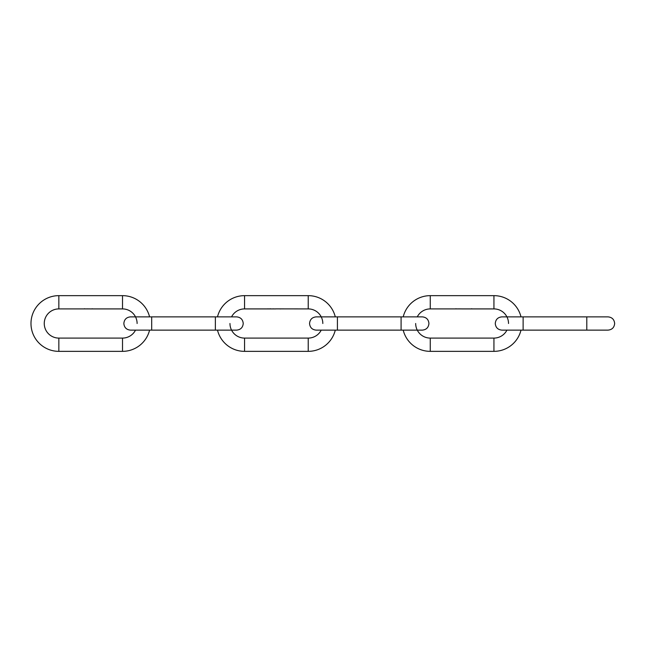 <?xml version="1.0" encoding="UTF-8"?>
<svg xmlns="http://www.w3.org/2000/svg" width="647" height="647" viewBox="0 0 647 647"><rect width="100%" height="100%" fill="white"/><g stroke="black" fill="none" stroke-linecap="round" stroke-linejoin="round"><path stroke-width="0.97" d="M520.997 316.868A27.853 27.853 0 0 0 493.936 295.647L430.263 295.647A27.853 27.853 0 0 0 403.21 316.868M403.21 330.132A27.853 27.853 0 0 0 430.263 351.353L493.936 351.353A27.853 27.853 0 0 0 520.997 330.132M430.263 295.647L430.263 308.91A14.59 14.59 0 0 0 417.266 316.868M415.673 323.5A14.59 14.59 0 0 0 430.263 338.09L493.936 338.09A14.59 14.59 0 0 0 506.933 330.132M508.526 323.5A14.59 14.59 0 0 0 493.936 308.91L461.554 308.91M430.263 308.91L461.424 308.894M456.03 308.748L455.342 308.91M459.176 308.829L458.488 308.91M466.487 308.91L465.533 308.91M471.089 308.87L471.809 308.756L471.089 308.87M335.283 316.868A27.853 27.853 0 0 0 308.223 295.647L244.558 295.647A27.853 27.853 0 0 0 217.497 316.868M217.497 330.132A27.853 27.853 0 0 0 244.558 351.353L308.223 351.353A27.853 27.853 0 0 0 335.283 330.132M244.558 295.647L244.558 308.91A14.59 14.59 0 0 0 231.561 316.868M229.96 323.5A14.59 14.59 0 0 0 244.558 338.09L308.223 338.09A14.59 14.59 0 0 0 321.227 330.132M322.821 323.5A14.59 14.59 0 0 0 308.223 308.91L275.703 308.87M244.558 308.91L275.84 308.91M270.317 308.748L269.629 308.91M273.463 308.829L272.775 308.91M280.774 308.91L279.819 308.91M267.842 308.837L268.497 308.878L267.842 308.854M149.57 316.868A27.853 27.853 0 0 0 122.518 295.647L58.845 295.647A27.853 27.853 0 0 0 30.983 323.5A27.853 27.853 0 0 0 58.845 351.353L122.518 351.353A27.853 27.853 0 0 0 149.57 330.132M58.845 295.647L58.845 308.91A14.59 14.59 0 0 0 44.255 323.5A14.59 14.59 0 0 0 58.845 338.09L122.518 338.09A14.59 14.59 0 0 0 135.514 330.132M137.107 323.5A14.59 14.59 0 0 0 122.518 308.91L90.127 308.91M58.845 308.91L90.006 308.894M84.603 308.748L83.916 308.91M87.757 308.829L87.07 308.91M95.06 308.91L94.106 308.91M92.076 308.87L92.78 308.87L92.076 308.789M523.124 323.5L523.124 316.868L501.894 316.868C497.866 317.265 495.659 319.472 495.262 323.5C495.659 327.528 497.866 329.735 501.894 330.132L523.124 330.132L523.124 323.5M586.797 323.5L586.797 316.868L608.018 316.868C612.046 317.265 614.254 319.472 614.65 323.5C614.254 327.528 612.046 329.735 608.018 330.132L586.797 330.132L586.797 323.5M430.263 351.353L430.263 338.09M493.936 351.353L493.936 338.09M493.936 295.647L493.936 308.91M337.41 323.5L337.41 316.868L316.189 316.868C312.153 317.265 309.945 319.472 309.557 323.5C309.945 327.528 312.153 329.735 316.189 330.132L337.41 330.132L337.41 323.5M401.083 323.5L401.083 316.868L422.305 316.868C426.333 317.265 428.549 319.472 428.937 323.5C428.549 327.528 426.333 329.735 422.305 330.132L401.083 330.132L401.083 323.5M151.697 323.5L151.697 316.868L130.476 316.868C126.448 317.265 124.232 319.472 123.844 323.5C124.232 327.528 126.448 329.735 130.476 330.132L151.697 330.132L151.697 323.5M215.37 323.5L215.37 316.868L236.592 316.868C240.627 317.265 242.835 319.472 243.232 323.5C242.835 327.528 240.627 329.735 236.592 330.132L215.37 330.132L215.37 323.5M244.558 351.353L244.558 338.09M308.223 351.353L308.223 338.09M308.223 295.647L308.223 308.91M58.845 351.353L58.845 338.09M122.518 351.353L122.518 338.09M122.518 295.647L122.518 308.91M523.124 316.868L586.797 316.868M523.124 330.132L586.797 330.132M337.41 316.868L401.083 316.868M337.41 330.132L401.083 330.132M151.697 316.868L215.37 316.868M151.697 330.132L215.37 330.132"/></g></svg>
